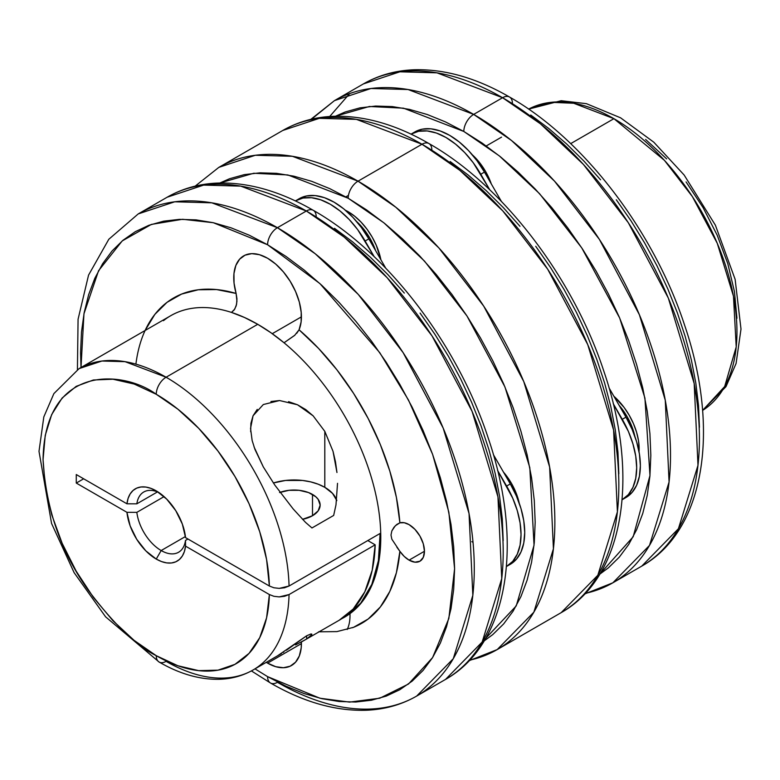 <?xml version="1.0" encoding="UTF-8"?>
<svg xmlns="http://www.w3.org/2000/svg" width="780" height="780" viewBox="0 0 780 780"><rect width="100%" height="100%" fill="white"/><g stroke="black" fill="none" stroke-linecap="round" stroke-linejoin="round"><path stroke-width="1.17" d="M491.302 183.924A43.495 25.116 -120 0 0 472.251 154.732L480.909 164.356L485.569 171.464L491.302 183.924M634.891 436.43A43.495 25.116 -120 0 0 619.135 405.337L627.052 416.52L630.883 424.115L634.891 436.43M375.648 250.692A43.495 25.116 -120 0 0 356.596 221.5L365.264 231.124L369.925 238.232L375.648 250.692M519.236 503.197A43.495 25.116 -120 0 0 503.48 472.105L511.407 483.298L515.229 490.883L519.236 503.197M345.433 210.268A47.843 27.622 60 0 1 348.173 211.721L354.773 216.284L361.12 222.173L366.971 229.154L372.099 236.974L376.301 245.329L380.903 259.789A47.843 27.622 60 0 0 348.173 211.721L345.433 210.268M484.204 640.877L492.736 634.618L503.666 623.902L513.094 611.179L520.942 596.554L527.124 580.164L531.59 562.185L534.28 542.783L535.178 522.132L534.28 500.448L531.59 477.925L527.124 454.798L520.942 431.281L513.094 407.589L503.666 383.965L492.736 360.633L480.402 337.818L466.81 315.734L452.069 294.606L436.332 274.619L419.738 255.977L402.46 238.865L384.657 223.441L366.502 209.849L348.173 198.227A13.923 8.034 -60 0 1 358.02 181.174L292.402 156.293L255.323 155.269L218.819 167.388A278.392 160.729 60 0 1 358.02 181.174L421.99 144.242L459.81 170.313L502.808 210.941L547.687 269.188L587.74 344.604L613.606 430.092L617.399 511.836L597.831 575.25L561.181 612.641A278.392 160.729 -120 0 0 603.856 389.561A278.392 160.729 -120 0 0 421.99 144.242A13.923 8.034 -60 0 1 428.951 143.549A13.923 8.034 120 0 0 421.99 144.242L358.02 181.174A278.392 160.729 60 0 1 539.877 426.494A278.392 160.729 60 0 1 497.211 649.574L533.851 612.183L553.42 548.779L549.627 467.025L523.76 381.547L483.717 306.13L438.828 247.874L395.831 207.246L358.02 181.174A13.923 8.034 120 0 0 348.173 198.227L383.897 222.826L424.505 261.105L466.937 315.929L504.943 386.948L529.805 467.649L534.047 545.22L516.233 605.904L482.06 642.223M469.17 660.679L497.211 649.574A278.392 160.729 60 0 1 469.677 660.143M267.589 663.136A47.843 27.622 60 0 1 266.282 662.347L267.589 663.136L301.421 643.597L267.589 663.136L275.74 666.685L283.403 667.729L290.14 666.208L295.552 662.2L299.315 655.951L301.207 647.819L301.392 641.979A47.843 27.622 60 0 1 291.515 665.506A47.843 27.622 60 0 1 267.589 663.136M301.421 316.846L272.269 333.684L301.421 316.846M344.438 617.224A173.989 100.454 -120 0 0 344.74 617.058A173.989 100.454 -120 0 0 375.814 494.588A173.989 100.454 -120 0 0 284.037 342.771A173.989 100.454 -120 0 0 257.741 324.305A173.989 100.454 -120 0 0 231.455 312.409L234.195 309.933L236.174 305.877L236.954 301.207L236.106 293.456A47.843 27.622 60 0 1 243.662 255.879A47.843 27.622 60 0 1 267.589 258.248L275.74 264.098L283.403 271.908L290.14 281.219L295.552 291.476L299.315 302.065L301.207 312.39L301.129 321.818L299.072 329.803L318.601 348.465L336.911 369.817L353.564 393.344L368.16 418.48L380.348 444.619L389.834 471.149L396.406 497.435L399.886 522.834A21.752 12.558 60 0 1 409.071 524.618L414.96 529.367L419.952 536.094L423.277 543.787L424.456 551.255L409.071 560.137A21.752 12.558 60 0 1 399.886 551.314L391.843 539.185L390.994 535.031L391.852 530.887L395.372 525.7L399.886 522.834L404.235 522.727L409.071 524.618A21.752 12.558 60 0 1 423.277 543.787A21.752 12.558 60 0 1 419.952 561.21L414.96 562.185L409.071 560.137L404.235 556.442L399.886 551.314L396.406 572.696L389.834 591.386L380.348 606.957L368.16 619.027L353.564 627.315L336.911 631.605L318.601 631.81M277.992 655.502L306.628 635.798L306.647 639.015L295.591 644.904M280.049 492.365A26.101 15.064 180 0 1 312.497 494.432L312.497 515.736L318.152 510.851L320.141 505.089L318.152 499.317L315.744 496.714L308.539 492.56L299.13 490.308L288.951 490.308L279.542 492.56M254.036 446.872L263.279 466.869L274.735 484.965L293.134 508.892L305.565 522.415L311.971 527.962L333.665 515.443L335.985 504.855L337.526 483.327L335.985 504.855L333.665 515.443L311.971 527.962L305.565 522.415L293.134 508.892L274.735 484.965L263.279 466.869L254.963 449.446L252.145 440.524L250.546 428.425L253.061 415.769L263.328 404.527L279.572 400.54L297.482 404.761L313.151 415.857L324.802 431.36L324.802 487.325A43.495 25.116 0 0 0 273.37 482.986L285.548 480.451L302.523 480.451L310.684 481.884L318.201 484.204L324.802 487.325L324.802 431.36L333.031 451.347L335.488 461.848L336.96 472.514L333.031 451.347M336.648 500.048A43.495 25.116 0 0 0 324.802 487.325L332.563 493.428L336.833 500.584M301.85 641.735L339.202 620.246A173.989 100.454 -120 0 0 375.18 544.83L289.058 594.555A173.989 100.454 60 0 1 253.081 669.971A173.989 100.454 60 0 1 166.091 661.352A13.923 8.034 -60 0 1 159.13 662.044A13.923 8.034 -60 0 1 156.244 655.678L177.869 665.75L198.705 670.644L217.971 670.166L234.965 664.336L249.054 653.367L259.73 637.669L266.584 617.818L269.373 594.545L185.543 546.146L185.494 540.442L187.951 539.019L185.494 540.442A34.798 20.095 60 0 1 178.561 552.269A34.798 20.095 60 0 1 161.168 550.543A34.798 20.095 -120 0 0 185.494 540.442L185.543 546.146A41.759 24.112 60 0 1 156.244 559.065L161.168 550.543A34.798 20.095 60 0 1 136.841 512.353L164.073 496.626L136.841 512.353A34.798 20.095 -120 0 0 161.168 550.543L185.416 536.542L161.168 550.543L156.244 559.065L145.801 550.836L136.714 539.273L130.143 525.856L126.945 512.323L76.274 483.064L76.274 474.542L126.945 503.802A41.759 24.112 60 0 1 156.244 490.873A41.759 24.112 60 0 1 185.543 537.625L269.373 586.024L273.897 587.769L279.221 588.383L289.058 586.024A173.989 100.454 -120 0 0 166.091 377.227A13.923 8.034 120 0 0 156.244 394.27A160.076 92.42 60 0 1 269.373 586.024L266.584 559.533L259.73 531.765L249.054 503.743L234.965 476.512L217.971 451.064L198.705 428.337L177.869 409.168L156.244 394.27A13.923 8.034 -60 0 1 166.091 377.227L125.073 361.676L101.907 361.033L79.092 368.608A173.989 100.454 60 0 1 166.091 377.227A173.989 100.454 60 0 1 289.058 586.024L380.104 533.462A173.989 100.454 60 0 1 344.126 617.409A173.989 100.454 60 0 1 341.64 618.764L345.423 616.639L360.691 603.213L371.826 584.347L378.388 560.781L380.104 533.462L289.058 586.024L284.554 587.769L279.221 588.383M339.095 620.315L353.203 609.005L364.786 591.874L372.206 570.209L375.18 544.83L367.799 540.569L375.18 544.83L289.058 594.555L284.544 596.291L279.211 596.905L273.887 596.291L269.373 594.545A160.076 92.42 60 0 1 156.244 655.678C136.568 646.054 113.929 624.273 88.335 590.323C60.859 551.772 45.766 508.199 43.056 459.625C44.596 363.782 123.133 369.905 156.244 394.27L134.16 384.033L112.924 379.216L93.356 379.997L76.206 386.344L62.127 398.024L51.675 414.58L45.23 435.386L43.056 459.625L45.23 486.379L51.675 514.615L62.127 543.25L76.206 571.184L93.356 597.343L112.924 620.714L134.16 640.409L156.244 655.678A13.923 8.034 120 0 0 159.13 662.044C179.488 673.852 199.426 679.604 218.926 679.302C231.368 678.98 242.755 675.87 253.081 669.971A173.989 100.454 -120 0 0 289.058 594.555L279.211 596.905L273.887 596.291L269.373 594.545L185.543 546.146L184.402 551.499L182.345 555.984L179.439 559.465L175.773 561.824L171.473 562.975L166.686 562.897L161.548 561.581L156.244 559.065A41.759 24.112 60 0 1 126.945 512.323L76.274 483.064L76.274 474.542L126.945 503.802L136.841 503.822L157.472 491.907L136.841 503.822A34.798 20.095 60 0 1 143.764 491.995A34.798 20.095 60 0 1 158.818 492.492A34.798 20.095 -120 0 0 136.841 503.822L126.945 503.802L128.086 498.449L130.143 493.954L133.049 490.483L136.714 488.124L141.014 486.973L145.801 487.052L150.94 488.368L156.244 490.873L166.686 499.102L175.773 510.676L182.345 524.092L185.543 537.625L269.373 586.024L273.897 587.769M416.627 696.101L453.268 658.71L472.836 595.306L469.043 513.552L443.177 428.074L403.133 352.648L358.244 294.401L315.247 253.773L277.427 227.701A13.923 8.034 120 0 0 267.589 244.754L319.946 283.618L379.792 352.716L408.486 400.052L432.598 454.34L448.841 512.177L454.594 568.659L448.841 618.491L432.598 657.569L408.486 684.021L379.792 698.217L349.537 702.107L319.946 698.227L267.589 676.63A13.923 8.034 120 0 0 270.475 682.997A13.923 8.034 -60 0 1 267.589 676.63L285.919 686.176L304.073 693.547L321.877 698.675L339.154 701.512L355.738 702.029L371.485 700.216L386.227 696.111L399.818 689.725L412.142 681.145L423.082 670.429L432.51 657.706L440.359 643.071L446.54 626.691L451.006 608.712L453.697 589.3L454.594 568.659L453.697 546.975L451.006 524.452L446.54 501.325L440.359 477.799L432.51 454.116L423.082 430.492L412.142 407.16L399.818 384.345L386.227 362.261L371.485 341.123L355.738 321.145L339.154 302.503L321.877 285.392L304.073 269.968L285.919 256.376L267.589 244.754L249.259 235.209L231.104 227.838L213.301 222.709L196.024 219.872L179.429 219.355L163.693 221.159L148.951 225.274L135.349 231.65L123.026 240.24L112.096 250.945L102.658 263.679L94.819 278.304L88.637 294.684L84.172 312.673L81.481 332.075L80.584 352.726L81.003 367.507L83.957 313.794L98.563 270.719L122.216 240.922L151.369 224.416L182.578 219.278L213.281 222.709L267.589 244.754A13.923 8.034 -60 0 1 277.427 227.701A278.392 160.729 60 0 1 459.293 473.021A278.392 160.729 60 0 1 416.627 696.101A278.392 160.729 60 0 1 277.427 682.315A13.923 8.034 -60 0 1 270.475 682.997C303.82 702.254 335.965 711.331 366.922 710.219C385.086 709.381 401.651 704.672 416.627 696.101L445.536 679.409A278.392 160.729 -120 0 0 488.212 456.329A278.392 160.729 -120 0 0 306.345 211.009L344.156 237.081L387.153 277.709L432.042 335.956L472.085 411.372L497.952 496.86L501.745 578.614L482.177 642.018L445.536 679.409C509.077 643.627 523.838 542.412 488.416 438.633C457.645 344.341 387.319 252.232 313.306 210.327A13.923 8.034 120 0 0 306.345 211.009L277.427 227.701L306.345 211.009A278.392 160.729 -120 0 0 167.154 197.223L203.648 185.104L240.727 186.127L306.345 211.009A13.923 8.034 -60 0 1 313.306 210.327A13.923 8.034 -60 0 1 316.183 216.694M352.043 612.066A173.989 100.454 -120 0 0 284.037 342.771L270.962 332.767L257.741 324.305L166.091 377.227L257.741 324.305L244.52 317.499L231.455 312.409A173.989 100.454 -120 0 0 170.752 315.695L79.092 368.608L53.878 393.607L43.816 416.91L39 451.337L51.558 523.438L74.1 572.637L105.602 616.834L159.13 662.044M288.571 401.651L297.482 404.761L305.76 409.588L313.151 415.857M270.943 401.515L279.572 400.54M250.673 431.74L250.897 423.355L253.061 415.769L257.254 409.373M639.142 448.617L638.489 448.997L639.142 448.617L639.034 451.708A47.843 27.622 60 0 0 613.88 396.24L624.107 407.452L629.236 415.272L633.438 423.618L636.568 432.178L638.489 440.622L639.142 448.617M585.322 593.375A278.392 160.729 60 0 0 612.856 582.806L641.764 566.114C705.315 530.332 720.076 429.117 684.655 325.338C653.884 231.046 583.547 138.938 509.535 97.032A13.923 8.034 120 0 0 502.574 97.715L540.394 123.786L583.391 164.414L628.28 222.661L668.323 298.077L694.19 383.565L697.983 465.319L678.415 528.723L641.764 566.114A278.392 160.729 -120 0 0 684.44 343.034A278.392 160.729 -120 0 0 502.574 97.715L473.665 114.406A13.923 8.034 120 0 0 463.817 131.459L499.288 155.854L539.575 193.703L581.734 247.864L619.691 318.065L644.923 398.093L649.974 475.527L633.175 536.767L599.849 574.109L608.38 567.85L619.31 557.135L628.748 544.411L636.597 529.776L642.779 513.396L647.234 495.417L649.925 476.005L650.832 455.364L649.925 433.68L647.234 411.157L642.779 388.031L636.597 364.504L628.748 340.821L619.31 317.197L608.38 293.865L596.057 271.05L582.455 248.966L567.713 227.828L551.977 207.851L535.382 189.208L518.105 172.097L500.302 156.673L482.147 143.081L463.817 131.459L445.487 121.914L427.343 114.543L409.539 109.414L392.262 106.577L375.668 106.061L359.931 107.864L345.189 111.979L335.498 116.23L369.389 106.489L403.504 108.176L463.817 131.459A13.923 8.034 -60 0 1 473.665 114.406A278.392 160.729 60 0 1 655.532 359.726A278.392 160.729 60 0 1 612.856 582.806L649.506 545.415L669.074 482.011L665.272 400.257L639.405 314.779L599.362 239.353L554.483 181.106L511.485 140.478L473.665 114.406L502.574 97.715A278.392 160.729 -120 0 0 363.382 83.928L399.886 71.809L436.956 72.832L502.574 97.715A13.923 8.034 -60 0 1 509.535 97.032A13.923 8.034 -60 0 1 512.421 103.399M613.918 118.677L570.697 143.627L613.918 118.677A173.989 100.454 -120 0 0 528.616 109.112L551.021 102.326L573.69 103.252L613.918 118.677L664.423 160.349L692.367 196.579L717.268 243.331L733.473 296.234L736.213 346.915L724.669 386.548L702.575 410.426A173.989 100.454 -120 0 0 727.126 270.465A173.989 100.454 -120 0 0 613.918 118.677M736.934 318.26L734.448 291.632L727.798 263.63L717.23 235.297L703.141 207.714L686.068 181.916M666.646 158.867L645.616 139.435M509.535 97.032C476.434 77.912 444.502 68.835 413.731 69.781C395.323 70.532 378.544 75.251 363.382 83.928L334.474 100.62A278.392 160.729 60 0 1 473.665 114.406L408.047 89.524L370.978 88.501L334.474 100.62L311.552 119.184M699.426 427.303L698.529 405.619L695.828 383.107L691.373 359.97L685.191 336.453L677.342 312.76L667.914 289.136L656.975 265.805L644.65 242.989L631.059 220.906L616.317 199.778M600.571 179.79L583.986 161.158L566.709 144.037L548.905 128.612L530.751 115.021M329.706 116.493L349.684 93.581M411.021 134.141L411.187 134.053A69.595 40.18 60 0 1 411.187 134.043A69.595 40.18 60 0 1 480.782 174.232L484.468 172.097A69.595 40.18 -120 0 0 414.872 131.918L411.021 134.141M414.872 131.918L422.331 129.158L430.843 128.817L440.076 130.913L449.67 135.359L459.274 141.999L468.507 150.559L477.019 160.729L484.468 172.097L501.403 201.425L484.468 172.097L480.782 174.232L489.811 189.871L473.323 162.854L464.812 152.695L455.578 144.134L445.985 137.495L436.381 133.039L427.148 130.942L418.645 131.284L411.187 134.053M613.236 403.64L622.264 419.289L625.96 417.163L609.024 387.835L625.96 417.163L622.264 419.289A69.595 40.18 60 0 1 622.264 499.658L625.96 497.523A69.595 40.18 -120 0 0 625.96 417.163L632.073 429.302L636.626 441.753L639.425 454.028L640.37 465.66L639.425 476.2L636.626 485.248L632.073 492.443L622.108 499.746L625.96 497.523L622.108 499.746L628.387 494.578L632.931 487.373L635.739 478.335L636.685 467.795L635.739 456.163L632.931 443.888L628.387 431.438L613.236 403.64M503.188 540.599L502.291 518.914L499.6 496.402L495.144 473.265L488.953 449.748L481.114 426.055L471.676 402.431L460.746 379.099L448.422 356.284L434.821 334.201L420.079 313.072M404.342 293.085L387.748 274.453L370.471 257.332L352.667 241.907L334.513 228.316M347.217 629.489A47.843 27.622 -120 0 0 349.976 613.645L350.015 615.537M254.992 668.87L267.589 676.63L254.992 668.87M145.099 330.496L154.83 314.418L167.018 302.348L181.613 294.07L198.266 289.77L216.577 289.565L236.106 293.456L234.049 283.091L233.961 273.565L235.862 265.434L239.626 259.184L245.037 255.177L251.774 253.646L259.438 254.69L267.589 258.248A47.843 27.622 60 0 1 299.072 329.803A187.912 108.488 60 0 1 399.886 522.834L396.844 524.423L394.007 527.231L391.852 530.887L390.994 535.031L391.843 539.185M424.456 551.255L423.277 557.378L419.952 561.21A21.752 12.558 60 0 1 409.071 560.137L424.456 551.255M296.712 333.343L299.072 329.803L294.587 335.449L284.037 342.771L294.947 335.117M396.835 547.15L399.886 551.314A187.912 108.488 60 0 1 352.462 627.744M135.905 364.143A187.912 108.488 60 0 1 236.106 293.456L236.964 298.857L236.564 304.337L234.751 309.114L231.455 312.409A173.989 100.454 -120 0 0 163.449 320.677M77.425 369.603L78.068 319.273L88.549 275.125L108.82 239.255L138.236 213.915A278.392 160.729 60 0 1 277.427 227.701L211.819 202.82L174.739 201.796L138.236 213.915L167.154 197.223C182.305 188.546 199.085 183.826 217.503 183.076C248.264 182.13 280.205 191.207 313.306 210.327M286.455 650.208L306.628 635.798L311.035 633.935L311.805 634.647L306.647 639.015L306.647 635.788L311.035 633.935L311.805 634.647L306.647 639.015M253.081 669.971L281.424 653.572M126.945 512.323L136.841 512.353L126.945 512.323M76.274 483.064L83.655 478.803L76.274 483.064M302.503 519.334L312.497 515.736L312.497 494.432A26.101 15.064 180 0 1 320.141 505.089A26.101 15.064 180 0 1 302.503 519.334M311.776 634.091L311.805 634.647M283.813 652.031L283.296 652.382M618.842 473.831L617.945 452.147L615.245 429.634L610.789 406.497L604.607 382.98L596.758 359.287L587.321 335.663L576.391 312.331L564.067 289.517L550.466 267.433L535.733 246.304M519.987 226.317L503.402 207.685L486.115 190.564L468.322 175.139L450.167 161.548M348.173 198.227L329.843 188.682L311.688 181.311L293.885 176.182L276.607 173.345L260.023 172.828L244.276 174.632L229.534 178.747L219.843 182.998L253.744 173.257L287.849 174.944L348.173 198.227M421.99 144.242A278.392 160.729 -120 0 0 282.799 130.455L319.303 118.336L356.372 119.359L421.99 144.242M497.211 649.574L561.181 612.641C624.731 576.859 639.493 475.634 604.061 371.865C573.3 277.573 502.964 185.464 428.951 143.549A13.923 8.034 -60 0 1 431.837 149.926M295.376 200.909L295.532 200.821A69.595 40.18 60 0 1 365.128 241L368.823 238.865A69.595 40.18 -120 0 0 299.227 198.685L295.376 200.909M299.227 198.685L306.686 195.926L315.188 195.585L324.421 197.681L334.025 202.137L343.629 208.767L352.852 217.328L361.364 227.497L368.823 238.865L385.759 268.193L368.823 238.865L365.128 241L374.166 256.649L357.679 229.622L349.167 219.463L339.934 210.902L330.33 204.262L320.736 199.816L311.503 197.72L302.991 198.052L295.532 200.821M497.581 470.408L506.62 486.057L510.305 483.931L493.379 454.603L510.305 483.931L506.62 486.057A69.595 40.18 60 0 1 506.62 566.426L510.305 564.291A69.595 40.18 -120 0 0 510.305 483.931L516.428 496.07L520.972 508.521L523.78 520.796L524.725 532.428L523.78 542.968L520.972 552.016L516.428 559.211L506.454 566.514L510.305 564.291L506.454 566.514L512.733 561.346L517.286 554.151L520.084 545.103L521.03 534.563L520.084 522.932L517.286 510.656L512.733 498.206L497.581 470.408M473.031 542.334L471.822 541.671M345.832 196.891L348.455 195.38M344.74 617.058L344.126 617.409M501.54 137.124L486.242 145.957M612.856 582.806L584.825 593.911M528.616 109.112L561.181 100.718L586.394 103.662L620.568 117.809L653.786 142.184L684.128 175.003L715.387 225.176L735.13 279.347L741 329.082L736.086 363.47L725.985 386.656L702.575 410.426M334.474 100.62L310.84 119.35M251.394 670.917L270.475 682.997M195.185 186.118L218.819 167.388L282.799 130.455C297.96 121.778 314.74 117.058 333.148 116.308C363.919 115.362 395.85 124.439 428.951 143.549"/></g></svg>
